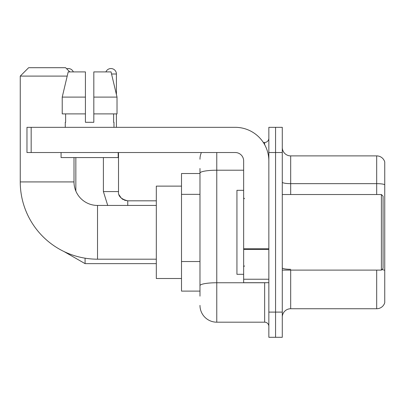 <?xml version="1.0" encoding="UTF-8"?>
<svg xmlns="http://www.w3.org/2000/svg" width="405" height="405" viewBox="0 0 405 405"><rect width="100%" height="100%" fill="white"/><g stroke="black" fill="none" stroke-linecap="round" stroke-linejoin="round"><path stroke-width="0.61" d="M199.979 296.146L199.979 173.127L199.979 173.522L181.506 173.522L181.506 291.104L199.979 291.104M268.849 312.103L268.849 337.299L275.567 337.299L275.567 312.103L275.567 337.299L282.285 337.299L282.285 312.103L275.567 312.103L275.567 152.528L275.567 312.103L268.849 312.103L268.849 152.528L275.567 152.528L275.567 127.332L275.567 152.528L282.285 152.528L282.285 312.103M282.285 152.528L282.285 127.332L268.849 127.332L268.849 152.528M216.776 152.528L216.776 322.183L264.647 322.183L264.647 282.705M263.311 142.449L264.647 142.449A4.197 4.197 0 0 0 268.849 138.252M199.979 288.588L199.979 285.667A16.797 2.916 180 0 1 216.776 282.751L264.647 282.751A4.197 0.729 0 0 0 266.11 282.705M243.653 170.211L216.776 170.211A16.797 2.916 180 0 0 199.979 173.127L199.979 168.485M268.849 326.379A4.197 4.197 0 0 0 264.647 322.183M199.979 159.246A16.797 16.797 0 0 1 201.381 152.528M216.776 322.183A16.797 16.797 0 0 1 199.979 305.385M282.285 317.14A8.399 8.399 0 0 1 290.684 308.742L376.685 308.742L376.685 270.11M384.75 161.934A8.399 8.399 0 0 0 376.685 155.89A8.399 8.399 0 0 1 384.75 161.934L384.75 302.697A8.399 8.399 0 0 1 376.685 308.742M384.75 184.7A8.399 1.458 180 0 0 376.685 183.647L376.685 155.89L290.684 155.89A8.399 8.399 0 0 1 282.285 147.491A8.399 8.399 0 0 0 290.684 155.89L290.684 194.522M384.75 184.817L384.75 270.363A8.399 1.458 180 0 0 381.875 269.624M93.823 122.295L85.425 122.295L93.823 122.295L85.425 122.295L93.823 122.295L93.823 71.903L111.051 71.903L117.02 97.099L117.02 113.896L93.823 113.896M105.918 71.903A5.457 5.457 0 0 1 116.412 74.004L116.412 94.542L117.02 97.099L93.823 97.099M156.31 259.19L97.519 259.19A77.269 77.269 0 0 1 20.25 181.921L20.25 76.099L28.649 67.701L65.605 67.701L69.802 71.903M97.519 259.19L97.519 205.441A23.515 23.515 0 0 1 74.004 181.921L74.004 157.565M67.195 76.099L20.25 76.099M181.506 186.123L156.31 186.123L156.31 278.508L181.506 278.508M66.683 68.784A5.457 5.457 0 0 1 73.33 71.903M75.846 191.059L75.846 157.565M116.412 113.896L116.412 127.332M268.849 282.705L243.653 282.705L243.653 248.746L268.849 248.746M268.849 160.927A33.595 33.595 0 0 0 235.254 127.332L31.17 127.332L31.17 152.528L235.254 152.528A8.399 8.399 0 0 1 243.653 160.927L243.653 248.746M31.17 152.528L26.968 152.528L26.968 127.332L31.17 127.332M85.425 97.099L85.425 113.896L85.425 97.099L62.228 97.099L68.192 71.903L85.425 71.903L85.425 122.295M65.266 122.295L65.63 122.295L65.266 122.295L65.266 127.332M113.977 122.295L113.613 122.295L113.977 122.295L113.977 127.332M113.613 113.896L113.613 122.295M65.63 122.295L65.63 113.896M61.069 152.528L61.069 157.565L118.179 157.565L118.179 152.528M85.425 113.896L62.228 113.896L62.228 97.099L68.192 71.903M117.02 97.099L111.051 71.903M381.388 194.522L383.069 196.202L383.069 268.429L381.388 270.11L381.388 194.522L282.285 194.522M243.653 190.32L236.935 190.32L236.935 274.307L243.653 274.307M199.979 194.344L181.506 194.344M199.979 261.534L181.506 261.534M264.647 144.661L264.647 142.449M290.684 270.11L290.684 308.742M376.685 194.522L376.685 183.647L290.684 183.647A8.399 1.458 0 0 1 282.285 182.189M290.684 269.315A8.399 1.458 -0 0 1 282.285 267.857M20.25 181.921L74.004 181.921M64.056 251.571L85.085 263.64L64.056 251.571L85.085 263.64L64.056 251.571L85.085 263.64L64.056 251.571L85.085 263.64L64.056 251.571L85.085 263.64L64.056 251.571L85.085 263.64L85.085 258.182M107.725 205.441L103.397 191.58L107.725 205.441L103.397 191.58L107.725 205.441L103.397 191.58L107.725 205.441L103.397 191.58L107.725 205.441L103.397 191.58L107.725 205.441L103.397 191.58L118.498 191.58M111.552 74.004L116.412 74.004M118.518 191.889L118.513 191.58C118.007 196.06 121.085 199.144 127.752 200.819C121.085 199.144 118.007 196.06 118.513 191.58C118.007 196.06 121.085 199.144 127.752 200.819C121.085 199.144 118.007 196.06 118.513 191.58C118.007 196.06 121.085 199.144 127.752 200.819C121.085 199.144 118.007 196.06 118.513 191.58C118.007 196.06 121.085 199.144 127.752 200.819C121.085 199.144 118.007 196.06 118.513 191.58C118.007 196.06 121.085 199.144 127.752 200.819L127.752 205.441M268.849 249.475L243.653 249.475M243.653 279.237L268.849 279.237M156.31 205.441L97.519 205.441M156.31 263.64L85.085 263.64M119.136 194.911L121.232 198.126M121.9 198.733L123.363 199.711M124.426 200.202L127.752 200.819C121.085 199.144 118.007 196.06 118.513 191.58L118.513 152.528M156.31 200.819L127.752 200.819M103.397 191.58L103.397 157.565M282.285 270.11L381.388 270.11M244.493 198.718L243.653 197.883M244.493 265.908L243.653 266.748"/></g></svg>
